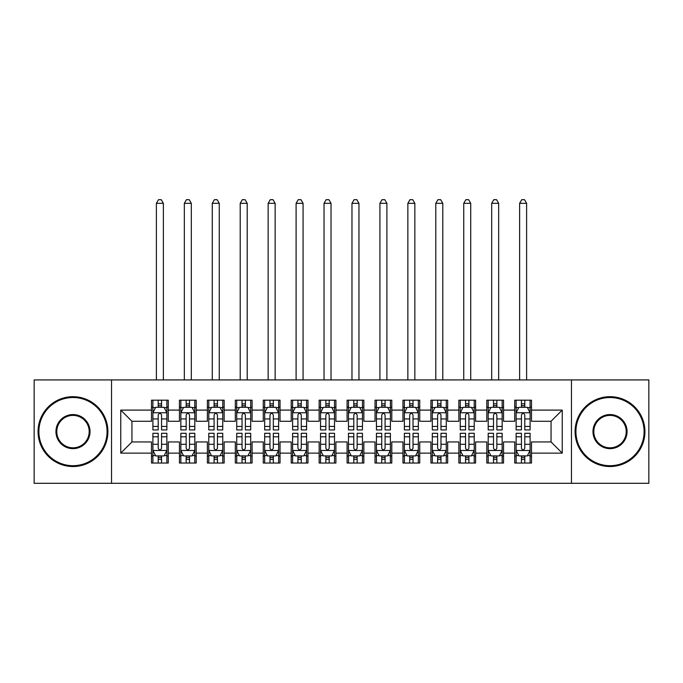 <?xml version="1.0" encoding="UTF-8"?>
<svg xmlns="http://www.w3.org/2000/svg" width="683" height="683" viewBox="0 0 683 683"><rect width="100%" height="100%" fill="white"/><g stroke="black" fill="none" stroke-linecap="round" stroke-linejoin="round"><path stroke-width="1.02" d="M571.458 483.299L648.85 483.299L648.85 379.919L571.458 379.919L571.458 483.299L111.542 483.299L111.542 379.919L34.15 379.919L34.15 483.299L111.542 483.299M571.458 379.919L111.542 379.919M120.763 453.128L120.763 410.099L151.498 410.099L151.498 421.274L131.947 421.274L131.947 441.944L120.763 453.128L151.498 453.128L151.498 463.04L168.266 463.04L168.266 453.128L179.441 453.128L179.441 463.04L196.209 463.04L196.209 453.128L207.384 453.128L207.384 463.04L224.152 463.04L224.152 453.128L235.328 453.128L235.328 463.04L252.087 463.04L252.087 453.128L263.262 453.128L263.262 463.04L280.03 463.04L280.03 453.128L291.206 453.128L291.206 463.04L307.973 463.04L307.973 453.128L319.149 453.128L319.149 463.04L335.908 463.04L335.908 453.128L347.092 453.128L347.092 463.04L363.851 463.04L363.851 453.128L375.027 453.128L375.027 463.04L391.794 463.04L391.794 453.128L402.97 453.128L402.97 463.04L419.738 463.04L419.738 453.128L430.913 453.128L430.913 463.04L447.672 463.04L447.672 453.128L458.848 453.128L458.848 463.04L475.616 463.04L475.616 453.128L486.791 453.128L486.791 463.04L503.559 463.04L503.559 453.128L514.734 453.128L514.734 463.04L531.502 463.04L531.502 441.944L551.053 441.944L551.053 421.274L531.502 421.274L531.502 410.099L562.237 410.099L562.237 453.128L531.502 453.128M531.502 410.099L531.502 400.178L514.734 400.178L514.734 410.099L503.559 410.099L503.559 400.178L486.791 400.178L486.791 410.099L475.616 410.099L475.616 400.178L458.848 400.178L458.848 410.099L447.672 410.099L447.672 400.178L430.913 400.178L430.913 410.099L419.738 410.099L419.738 400.178L402.97 400.178L402.97 410.099L391.794 410.099L391.794 400.178L375.027 400.178L375.027 410.099L363.851 410.099L363.851 400.178L347.092 400.178L347.092 410.099L335.908 410.099L335.908 400.178L319.149 400.178L319.149 410.099L307.973 410.099L307.973 400.178L291.206 400.178L291.206 410.099L280.03 410.099L280.03 400.178L263.262 400.178L263.262 410.099L252.087 410.099L252.087 400.178L235.328 400.178L235.328 410.099L224.152 410.099L224.152 400.178L207.384 400.178L207.384 410.099L196.209 410.099L196.209 400.178L179.441 400.178L179.441 410.099L168.266 410.099L168.266 400.178L151.498 400.178L151.498 410.099M503.559 453.128L503.559 441.944L514.734 441.944L514.734 453.128M562.237 410.099L551.053 421.274M475.616 453.128L475.616 441.944L486.791 441.944L486.791 453.128M514.734 410.099L514.734 421.274L503.559 421.274L503.559 410.099M447.672 453.128L447.672 441.944L458.848 441.944L458.848 453.128M486.791 410.099L486.791 421.274L475.616 421.274L475.616 410.099M419.738 453.128L419.738 441.944L430.913 441.944L430.913 453.128M458.848 410.099L458.848 421.274L447.672 421.274L447.672 410.099M391.794 453.128L391.794 441.944L402.97 441.944L402.97 453.128M430.913 410.099L430.913 421.274L419.738 421.274L419.738 410.099M363.851 453.128L363.851 441.944L375.027 441.944L375.027 453.128M402.97 410.099L402.97 421.274L391.794 421.274L391.794 410.099M335.908 453.128L335.908 441.944L347.092 441.944L347.092 453.128M375.027 410.099L375.027 421.274L363.851 421.274L363.851 410.099M307.973 453.128L307.973 441.944L319.149 441.944L319.149 453.128M347.092 410.099L347.092 421.274L335.908 421.274L335.908 410.099M280.03 453.128L280.03 441.944L291.206 441.944L291.206 453.128M319.149 410.099L319.149 421.274L307.973 421.274L307.973 410.099M252.087 453.128L252.087 441.944L263.262 441.944L263.262 453.128M291.206 410.099L291.206 421.274L280.03 421.274L280.03 410.099M224.152 453.128L224.152 441.944L235.328 441.944L235.328 453.128M263.262 410.099L263.262 421.274L252.087 421.274L252.087 410.099M196.209 453.128L196.209 441.944L207.384 441.944L207.384 453.128M235.328 410.099L235.328 421.274L224.152 421.274L224.152 410.099M168.266 453.128L168.266 441.944L179.441 441.944L179.441 453.128M207.384 410.099L207.384 421.274L196.209 421.274L196.209 410.099M131.947 441.944L151.498 441.944L151.498 453.128M179.441 410.099L179.441 421.274L168.266 421.274L168.266 410.099M514.734 407.162L516.135 407.162M530.102 407.162L531.502 407.162M486.791 407.162L488.191 407.162M502.159 407.162L503.559 407.162M458.848 407.162L460.248 407.162M474.215 407.162L475.616 407.162M430.913 407.162L432.305 407.162M446.281 407.162L447.672 407.162M402.97 407.162L404.37 407.162M418.337 407.162L419.738 407.162M375.027 407.162L376.427 407.162M390.394 407.162L391.794 407.162M347.092 407.162L348.484 407.162M362.46 407.162L363.851 407.162M319.149 407.162L320.54 407.162M334.516 407.162L335.908 407.162M291.206 407.162L292.606 407.162M306.573 407.162L307.973 407.162M263.262 407.162L264.663 407.162M278.63 407.162L280.03 407.162M235.328 407.162L236.719 407.162M250.695 407.162L252.087 407.162M207.384 407.162L208.785 407.162M222.752 407.162L224.152 407.162M179.441 407.162L180.841 407.162M194.809 407.162L196.209 407.162M151.498 407.162L152.898 407.162M166.865 407.162L168.266 407.162M151.498 456.056L152.898 456.056M166.865 456.056L168.266 456.056M179.441 456.056L180.841 456.056M194.809 456.056L196.209 456.056M207.384 456.056L208.785 456.056M222.752 456.056L224.152 456.056M235.328 456.056L236.719 456.056M250.695 456.056L252.087 456.056M263.262 456.056L264.663 456.056M278.63 456.056L280.03 456.056M291.206 456.056L292.606 456.056M306.573 456.056L307.973 456.056M319.149 456.056L320.54 456.056M334.516 456.056L335.908 456.056M347.092 456.056L348.484 456.056M362.46 456.056L363.851 456.056M375.027 456.056L376.427 456.056M390.394 456.056L391.794 456.056M402.97 456.056L404.37 456.056M418.337 456.056L419.738 456.056M430.913 456.056L432.305 456.056M446.281 456.056L447.672 456.056M458.848 456.056L460.248 456.056M474.215 456.056L475.616 456.056M486.791 456.056L488.191 456.056M502.159 456.056L503.559 456.056M514.734 456.056L516.135 456.056M530.102 456.056L531.502 456.056M120.763 410.099L131.947 421.274M551.053 441.944L562.237 453.128M161.564 403.807L158.208 403.807M166.865 426.431L161.564 426.431L161.564 429.931L166.865 429.931L166.865 412.891L164.074 407.299L155.69 407.299L152.898 412.891L152.898 429.931L158.208 429.931L158.208 426.431L152.898 426.431M152.898 412.891L152.898 400.178M166.865 412.891L166.865 400.178M158.208 407.299L158.208 400.178M161.564 400.178L161.564 407.299M161.564 426.431L161.564 414.982C160.445 412.831 159.327 412.831 158.208 414.982L158.208 426.431M161.564 407.162L158.208 407.162M163.374 379.919L163.374 203.329L156.39 203.329L156.39 379.919M156.39 203.329L158.49 199.701L161.282 199.701L163.374 203.329M158.208 459.411L161.564 459.411M152.898 436.787L158.208 436.787L158.208 433.287L152.898 433.287L152.898 450.328L155.69 455.92L164.074 455.92L166.865 450.328L166.865 433.287L161.564 433.287L161.564 436.787L166.865 436.787M166.865 450.328L166.865 463.04M152.898 450.328L152.898 463.04M161.564 455.92L161.564 463.04M158.208 463.04L158.208 455.92M158.208 436.787L158.208 448.236C159.327 450.387 160.445 450.387 161.564 448.236L161.564 436.787M158.208 456.056L161.564 456.056M189.498 403.807L186.152 403.807M194.809 426.431L189.498 426.431L189.498 429.931L194.809 429.931L194.809 412.891L192.017 407.299L183.633 407.299L180.841 412.891L180.841 429.931L186.152 429.931L186.152 426.431L180.841 426.431M180.841 412.891L180.841 400.178M194.809 412.891L194.809 400.178M186.152 407.299L186.152 400.178M189.498 400.178L189.498 407.299M189.498 426.431L189.498 414.982C188.388 412.831 187.27 412.831 186.152 414.982L186.152 426.431M189.498 407.162L186.152 407.162M191.317 379.919L191.317 203.329L184.333 203.329L184.333 379.919M184.333 203.329L186.425 199.701L189.225 199.701L191.317 203.329M217.442 403.807L214.086 403.807M222.752 426.431L217.442 426.431L217.442 429.931L222.752 429.931L222.752 412.891L219.96 407.299L211.576 407.299L208.785 412.891L208.785 429.931L214.086 429.931L214.086 426.431L208.785 426.431M208.785 412.891L208.785 400.178M222.752 412.891L222.752 400.178M214.086 407.299L214.086 400.178M217.442 400.178L217.442 407.299M217.442 426.431L217.442 414.982C216.323 412.831 215.205 412.831 214.086 414.982L214.086 426.431M217.442 407.162L214.086 407.162M219.26 379.919L219.26 203.329L212.276 203.329L212.276 379.919M212.276 203.329L214.368 199.701L217.16 199.701L219.26 203.329M186.152 459.411L189.498 459.411M180.841 436.787L186.152 436.787L186.152 433.287L180.841 433.287L180.841 450.328L183.633 455.92L192.017 455.92L194.809 450.328L194.809 433.287L189.498 433.287L189.498 436.787L194.809 436.787M194.809 450.328L194.809 463.04M180.841 450.328L180.841 463.04M189.498 455.92L189.498 463.04M186.152 463.04L186.152 455.92M186.152 436.787L186.152 448.236C187.262 450.387 188.38 450.387 189.498 448.236L189.498 436.787M186.152 456.056L189.498 456.056M214.086 459.411L217.442 459.411M208.785 436.787L214.086 436.787L214.086 433.287L208.785 433.287L208.785 450.328L211.576 455.92L219.96 455.92L222.752 450.328L222.752 433.287L217.442 433.287L217.442 436.787L222.752 436.787M222.752 450.328L222.752 463.04M208.785 450.328L208.785 463.04M217.442 455.92L217.442 463.04M214.086 463.04L214.086 455.92M214.086 436.787L214.086 448.236C215.205 450.387 216.323 450.387 217.442 448.236L217.442 436.787M214.086 456.056L217.442 456.056M72.987 465.695A34.09 34.09 0 0 0 107.077 431.613A34.09 34.09 0 0 0 72.987 397.523A34.09 34.09 0 0 0 38.897 431.613A34.09 34.09 0 0 0 72.987 465.695M72.987 396.686A34.927 34.927 0 0 1 107.914 431.613A34.927 34.927 0 0 1 72.987 466.532A34.927 34.927 0 0 1 38.06 431.613A34.927 34.927 0 0 1 72.987 396.686M72.987 448.654A17.041 17.041 0 0 1 55.946 431.613A17.041 17.041 0 0 1 72.987 414.564A17.041 17.041 0 0 1 90.028 431.613A17.041 17.041 0 0 1 72.987 448.654M72.987 415.401A16.204 16.204 0 0 0 56.783 431.613A16.204 16.204 0 0 0 72.987 447.817A16.204 16.204 0 0 0 89.191 431.613A16.204 16.204 0 0 0 72.987 415.401M610.013 465.695A34.09 34.09 0 0 0 644.103 431.613A34.09 34.09 0 0 0 610.013 397.523A34.09 34.09 0 0 0 575.923 431.613A34.09 34.09 0 0 0 610.013 465.695M610.013 396.686A34.927 34.927 0 0 1 644.94 431.613A34.927 34.927 0 0 1 610.013 466.532A34.927 34.927 0 0 1 575.086 431.613A34.927 34.927 0 0 1 610.013 396.686M610.013 448.654A17.041 17.041 0 0 1 592.972 431.613A17.041 17.041 0 0 1 610.013 414.564A17.041 17.041 0 0 1 627.054 431.613A17.041 17.041 0 0 1 610.013 448.654M610.013 415.401A16.204 16.204 0 0 0 593.809 431.613A16.204 16.204 0 0 0 610.013 447.817A16.204 16.204 0 0 0 626.217 431.613A16.204 16.204 0 0 0 610.013 415.401M245.385 403.807L242.03 403.807M250.695 426.431L245.385 426.431L245.385 429.931L250.695 429.931L250.695 412.891L247.895 407.299L239.52 407.299L236.719 412.891L236.719 429.931L242.03 429.931L242.03 426.431L236.719 426.431M236.719 412.891L236.719 400.178M250.695 412.891L250.695 400.178M242.03 407.299L242.03 400.178M245.385 400.178L245.385 407.299M245.385 426.431L245.385 414.982C244.266 412.831 243.148 412.831 242.03 414.982L242.03 426.431M245.385 407.162L242.03 407.162M247.203 379.919L247.203 203.329L240.211 203.329L240.211 379.919M240.211 203.329L242.311 199.701L245.103 199.701L247.203 203.329M273.328 403.807L269.973 403.807M278.63 426.431L273.328 426.431L273.328 429.931L278.63 429.931L278.63 412.891L275.838 407.299L267.454 407.299L264.663 412.891L264.663 429.931L269.973 429.931L269.973 426.431L264.663 426.431M264.663 412.891L264.663 400.178M278.63 412.891L278.63 400.178M269.973 407.299L269.973 400.178M273.328 400.178L273.328 407.299M273.328 426.431L273.328 414.982C272.21 412.831 271.091 412.831 269.973 414.982L269.973 426.431M273.328 407.162L269.973 407.162M275.138 379.919L275.138 203.329L268.154 203.329L268.154 379.919M268.154 203.329L270.255 199.701L273.046 199.701L275.138 203.329M242.03 459.411L245.385 459.411M236.719 436.787L242.03 436.787L242.03 433.287L236.719 433.287L236.719 450.328L239.52 455.92L247.895 455.92L250.695 450.328L250.695 433.287L245.385 433.287L245.385 436.787L250.695 436.787M250.695 450.328L250.695 463.04M236.719 450.328L236.719 463.04M245.385 455.92L245.385 463.04M242.03 463.04L242.03 455.92M242.03 436.787L242.03 448.236C243.148 450.387 244.266 450.387 245.385 448.236L245.385 436.787M242.03 456.056L245.385 456.056M269.973 459.411L273.328 459.411M264.663 436.787L269.973 436.787L269.973 433.287L264.663 433.287L264.663 450.328L267.454 455.92L275.838 455.92L278.63 450.328L278.63 433.287L273.328 433.287L273.328 436.787L278.63 436.787M278.63 450.328L278.63 463.04M264.663 450.328L264.663 463.04M273.328 455.92L273.328 463.04M269.973 463.04L269.973 455.92M269.973 436.787L269.973 448.236C271.091 450.387 272.201 450.387 273.328 448.236L273.328 436.787M269.973 456.056L273.328 456.056M301.263 403.807L297.916 403.807M306.573 426.431L301.263 426.431L301.263 429.931L306.573 429.931L306.573 412.891L303.781 407.299L295.397 407.299L292.606 412.891L292.606 429.931L297.916 429.931L297.916 426.431L292.606 426.431M292.606 412.891L292.606 400.178M306.573 412.891L306.573 400.178M297.916 407.299L297.916 400.178M301.263 400.178L301.263 407.299M301.263 426.431L301.263 414.982C300.153 412.831 299.034 412.831 297.916 414.982L297.916 426.431M301.263 407.162L297.916 407.162M303.081 379.919L303.081 203.329L296.098 203.329L296.098 379.919M296.098 203.329L298.189 199.701L300.99 199.701L303.081 203.329M297.916 459.411L301.263 459.411M292.606 436.787L297.916 436.787L297.916 433.287L292.606 433.287L292.606 450.328L295.397 455.92L303.781 455.92L306.573 450.328L306.573 433.287L301.263 433.287L301.263 436.787L306.573 436.787M306.573 450.328L306.573 463.04M292.606 450.328L292.606 463.04M301.263 455.92L301.263 463.04M297.916 463.04L297.916 455.92M297.916 436.787L297.916 448.236C299.026 450.387 300.144 450.387 301.263 448.236L301.263 436.787M297.916 456.056L301.263 456.056M329.206 403.807L325.851 403.807M334.516 426.431L329.206 426.431L329.206 429.931L334.516 429.931L334.516 412.891L331.725 407.299L323.341 407.299L320.54 412.891L320.54 429.931L325.851 429.931L325.851 426.431L320.54 426.431M320.54 412.891L320.54 400.178M334.516 412.891L334.516 400.178M325.851 407.299L325.851 400.178M329.206 400.178L329.206 407.299M329.206 426.431L329.206 414.982C328.088 412.831 326.969 412.831 325.851 414.982L325.851 426.431M329.206 407.162L325.851 407.162M331.024 379.919L331.024 203.329L324.041 203.329L324.041 379.919M324.041 203.329L326.132 199.701L328.924 199.701L331.024 203.329M325.851 459.411L329.206 459.411M320.54 436.787L325.851 436.787L325.851 433.287L320.54 433.287L320.54 450.328L323.341 455.92L331.725 455.92L334.516 450.328L334.516 433.287L329.206 433.287L329.206 436.787L334.516 436.787M334.516 450.328L334.516 463.04M320.54 450.328L320.54 463.04M329.206 455.92L329.206 463.04M325.851 463.04L325.851 455.92M325.851 436.787L325.851 448.236C326.969 450.387 328.088 450.387 329.206 448.236L329.206 436.787M325.851 456.056L329.206 456.056M357.149 403.807L353.794 403.807M362.46 426.431L357.149 426.431L357.149 429.931L362.46 429.931L362.46 412.891L359.659 407.299L351.275 407.299L348.484 412.891L348.484 429.931L353.794 429.931L353.794 426.431L348.484 426.431M348.484 412.891L348.484 400.178M362.46 412.891L362.46 400.178M353.794 407.299L353.794 400.178M357.149 400.178L357.149 407.299M357.149 426.431L357.149 414.982C356.031 412.831 354.912 412.831 353.794 414.982L353.794 426.431M357.149 407.162L353.794 407.162M358.959 379.919L358.959 203.329L351.976 203.329L351.976 379.919M351.976 203.329L354.076 199.701L356.868 199.701L358.959 203.329M353.794 459.411L357.149 459.411M348.484 436.787L353.794 436.787L353.794 433.287L348.484 433.287L348.484 450.328L351.275 455.92L359.659 455.92L362.46 450.328L362.46 433.287L357.149 433.287L357.149 436.787L362.46 436.787M362.46 450.328L362.46 463.04M348.484 450.328L348.484 463.04M357.149 455.92L357.149 463.04M353.794 463.04L353.794 455.92M353.794 436.787L353.794 448.236C354.912 450.387 356.031 450.387 357.149 448.236L357.149 436.787M353.794 456.056L357.149 456.056M385.084 403.807L381.737 403.807M390.394 426.431L385.084 426.431L385.084 429.931L390.394 429.931L390.394 412.891L387.603 407.299L379.219 407.299L376.427 412.891L376.427 429.931L381.737 429.931L381.737 426.431L376.427 426.431M376.427 412.891L376.427 400.178M390.394 412.891L390.394 400.178M381.737 407.299L381.737 400.178M385.084 400.178L385.084 407.299M385.084 426.431L385.084 414.982C383.974 412.831 382.856 412.831 381.737 414.982L381.737 426.431M385.084 407.162L381.737 407.162M386.902 379.919L386.902 203.329L379.919 203.329L379.919 379.919M379.919 203.329L382.01 199.701L384.811 199.701L386.902 203.329M381.737 459.411L385.084 459.411M376.427 436.787L381.737 436.787L381.737 433.287L376.427 433.287L376.427 450.328L379.219 455.92L387.603 455.92L390.394 450.328L390.394 433.287L385.084 433.287L385.084 436.787L390.394 436.787M390.394 450.328L390.394 463.04M376.427 450.328L376.427 463.04M385.084 455.92L385.084 463.04M381.737 463.04L381.737 455.92M381.737 436.787L381.737 448.236C382.847 450.387 383.966 450.387 385.084 448.236L385.084 436.787M381.737 456.056L385.084 456.056M413.027 403.807L409.672 403.807M418.337 426.431L413.027 426.431L413.027 429.931L418.337 429.931L418.337 412.891L415.546 407.299L407.162 407.299L404.37 412.891L404.37 429.931L409.672 429.931L409.672 426.431L404.37 426.431M404.37 412.891L404.37 400.178M418.337 412.891L418.337 400.178M409.672 407.299L409.672 400.178M413.027 400.178L413.027 407.299M413.027 426.431L413.027 414.982C411.909 412.831 410.799 412.831 409.672 414.982L409.672 426.431M413.027 407.162L409.672 407.162M414.846 379.919L414.846 203.329L407.862 203.329L407.862 379.919M407.862 203.329L409.954 199.701L412.745 199.701L414.846 203.329M409.672 459.411L413.027 459.411M404.37 436.787L409.672 436.787L409.672 433.287L404.37 433.287L404.37 450.328L407.162 455.92L415.546 455.92L418.337 450.328L418.337 433.287L413.027 433.287L413.027 436.787L418.337 436.787M418.337 450.328L418.337 463.04M404.37 450.328L404.37 463.04M413.027 455.92L413.027 463.04M409.672 463.04L409.672 455.92M409.672 436.787L409.672 448.236C410.79 450.387 411.909 450.387 413.027 448.236L413.027 436.787M409.672 456.056L413.027 456.056M440.97 403.807L437.615 403.807M446.281 426.431L440.97 426.431L440.97 429.931L446.281 429.931L446.281 412.891L443.48 407.299L435.105 407.299L432.305 412.891L432.305 429.931L437.615 429.931L437.615 426.431L432.305 426.431M432.305 412.891L432.305 400.178M446.281 412.891L446.281 400.178M437.615 407.299L437.615 400.178M440.97 400.178L440.97 407.299M440.97 426.431L440.97 414.982C439.852 412.831 438.734 412.831 437.615 414.982L437.615 426.431M440.97 407.162L437.615 407.162M442.789 379.919L442.789 203.329L435.797 203.329L435.797 379.919M435.797 203.329L437.897 199.701L440.689 199.701L442.789 203.329M437.615 459.411L440.97 459.411M432.305 436.787L437.615 436.787L437.615 433.287L432.305 433.287L432.305 450.328L435.105 455.92L443.48 455.92L446.281 450.328L446.281 433.287L440.97 433.287L440.97 436.787L446.281 436.787M446.281 450.328L446.281 463.04M432.305 450.328L432.305 463.04M440.97 455.92L440.97 463.04M437.615 463.04L437.615 455.92M437.615 436.787L437.615 448.236C438.734 450.387 439.852 450.387 440.97 448.236L440.97 436.787M437.615 456.056L440.97 456.056M468.914 403.807L465.558 403.807M474.215 426.431L468.914 426.431L468.914 429.931L474.215 429.931L474.215 412.891L471.424 407.299L463.04 407.299L460.248 412.891L460.248 429.931L465.558 429.931L465.558 426.431L460.248 426.431M460.248 412.891L460.248 400.178M474.215 412.891L474.215 400.178M465.558 407.299L465.558 400.178M468.914 400.178L468.914 407.299M468.914 426.431L468.914 414.982C467.795 412.831 466.677 412.831 465.558 414.982L465.558 426.431M468.914 407.162L465.558 407.162M470.724 379.919L470.724 203.329L463.74 203.329L463.74 379.919M463.74 203.329L465.84 199.701L468.632 199.701L470.724 203.329M465.558 459.411L468.914 459.411M460.248 436.787L465.558 436.787L465.558 433.287L460.248 433.287L460.248 450.328L463.04 455.92L471.424 455.92L474.215 450.328L474.215 433.287L468.914 433.287L468.914 436.787L474.215 436.787M474.215 450.328L474.215 463.04M460.248 450.328L460.248 463.04M468.914 455.92L468.914 463.04M465.558 463.04L465.558 455.92M465.558 436.787L465.558 448.236C466.677 450.387 467.795 450.387 468.914 448.236L468.914 436.787M465.558 456.056L468.914 456.056M496.848 403.807L493.502 403.807M502.159 426.431L496.848 426.431L496.848 429.931L502.159 429.931L502.159 412.891L499.367 407.299L490.983 407.299L488.191 412.891L488.191 429.931L493.502 429.931L493.502 426.431L488.191 426.431M488.191 412.891L488.191 400.178M502.159 412.891L502.159 400.178M493.502 407.299L493.502 400.178M496.848 400.178L496.848 407.299M496.848 426.431L496.848 414.982C495.738 412.831 494.62 412.831 493.502 414.982L493.502 426.431M496.848 407.162L493.502 407.162M498.667 379.919L498.667 203.329L491.683 203.329L491.683 379.919M491.683 203.329L493.775 199.701L496.575 199.701L498.667 203.329M493.502 459.411L496.848 459.411M488.191 436.787L493.502 436.787L493.502 433.287L488.191 433.287L488.191 450.328L490.983 455.92L499.367 455.92L502.159 450.328L502.159 433.287L496.848 433.287L496.848 436.787L502.159 436.787M502.159 450.328L502.159 463.04M488.191 450.328L488.191 463.04M496.848 455.92L496.848 463.04M493.502 463.04L493.502 455.92M493.502 436.787L493.502 448.236C494.612 450.387 495.73 450.387 496.848 448.236L496.848 436.787M493.502 456.056L496.848 456.056M524.792 403.807L521.436 403.807M530.102 426.431L524.792 426.431L524.792 429.931L530.102 429.931L530.102 412.891L527.31 407.299L518.926 407.299L516.135 412.891L516.135 429.931L521.436 429.931L521.436 426.431L516.135 426.431M516.135 412.891L516.135 400.178M530.102 412.891L530.102 400.178M521.436 407.299L521.436 400.178M524.792 400.178L524.792 407.299M524.792 426.431L524.792 414.982C523.673 412.831 522.555 412.831 521.436 414.982L521.436 426.431M524.792 407.162L521.436 407.162M526.61 379.919L526.61 203.329L519.626 203.329L519.626 379.919M519.626 203.329L521.718 199.701L524.51 199.701L526.61 203.329M521.436 459.411L524.792 459.411M516.135 436.787L521.436 436.787L521.436 433.287L516.135 433.287L516.135 450.328L518.926 455.92L527.31 455.92L530.102 450.328L530.102 433.287L524.792 433.287L524.792 436.787L530.102 436.787M530.102 450.328L530.102 463.04M516.135 450.328L516.135 463.04M524.792 455.92L524.792 463.04M521.436 463.04L521.436 455.92M521.436 436.787L521.436 448.236C522.555 450.387 523.673 450.387 524.792 448.236L524.792 436.787M521.436 456.056L524.792 456.056M166.797 412.745L152.966 412.745M152.898 407.64L155.528 407.64M164.244 407.64L166.865 407.64M158.208 418.944L152.898 418.944M166.865 418.944L161.564 418.944M161.564 405.582L158.208 405.582M152.966 450.473L166.797 450.473M166.865 455.587L164.244 455.587M155.528 455.587L152.898 455.587M161.564 444.274L166.865 444.274M152.898 444.274L158.208 444.274M158.208 457.636L161.564 457.636M194.74 412.745L180.91 412.745M180.841 407.64L183.462 407.64M192.188 407.64L194.809 407.64M186.152 418.944L180.841 418.944M194.809 418.944L189.498 418.944M189.498 405.582L186.152 405.582M222.684 412.745L208.853 412.745M208.785 407.64L211.406 407.64M220.122 407.64L222.752 407.64M214.086 418.944L208.785 418.944M222.752 418.944L217.442 418.944M217.442 405.582L214.086 405.582M180.91 450.473L194.74 450.473M194.809 455.587L192.188 455.587M183.462 455.587L180.841 455.587M189.498 444.274L194.809 444.274M180.841 444.274L186.152 444.274M186.152 457.636L189.498 457.636M208.853 450.473L222.684 450.473M222.752 455.587L220.122 455.587M211.406 455.587L208.785 455.587M217.442 444.274L222.752 444.274M208.785 444.274L214.086 444.274M214.086 457.636L217.442 457.636M250.618 412.745L236.788 412.745M236.719 407.64L239.349 407.64M248.066 407.64L250.695 407.64M242.03 418.944L236.719 418.944M250.695 418.944L245.385 418.944M245.385 405.582L242.03 405.582M278.562 412.745L264.731 412.745M264.663 407.64L267.292 407.64M276.009 407.64L278.63 407.64M269.973 418.944L264.663 418.944M278.63 418.944L273.328 418.944M273.328 405.582L269.973 405.582M236.788 450.473L250.618 450.473M250.695 455.587L248.066 455.587M239.349 455.587L236.719 455.587M245.385 444.274L250.695 444.274M236.719 444.274L242.03 444.274M242.03 457.636L245.385 457.636M264.731 450.473L278.562 450.473M278.63 455.587L276.009 455.587M267.292 455.587L264.663 455.587M273.328 444.274L278.63 444.274M264.663 444.274L269.973 444.274M269.973 457.636L273.328 457.636M306.505 412.745L292.674 412.745M292.606 407.64L295.227 407.64M303.944 407.64L306.573 407.64M297.916 418.944L292.606 418.944M306.573 418.944L301.263 418.944M301.263 405.582L297.916 405.582M292.674 450.473L306.505 450.473M306.573 455.587L303.944 455.587M295.227 455.587L292.606 455.587M301.263 444.274L306.573 444.274M292.606 444.274L297.916 444.274M297.916 457.636L301.263 457.636M334.448 412.745L320.617 412.745M320.54 407.64L323.17 407.64M331.887 407.64L334.516 407.64M325.851 418.944L320.54 418.944M334.516 418.944L329.206 418.944M329.206 405.582L325.851 405.582M320.617 450.473L334.448 450.473M334.516 455.587L331.887 455.587M323.17 455.587L320.54 455.587M329.206 444.274L334.516 444.274M320.54 444.274L325.851 444.274M325.851 457.636L329.206 457.636M362.383 412.745L348.552 412.745M348.484 407.64L351.113 407.64M359.83 407.64L362.46 407.64M353.794 418.944L348.484 418.944M362.46 418.944L357.149 418.944M357.149 405.582L353.794 405.582M348.552 450.473L362.383 450.473M362.46 455.587L359.83 455.587M351.113 455.587L348.484 455.587M357.149 444.274L362.46 444.274M348.484 444.274L353.794 444.274M353.794 457.636L357.149 457.636M390.326 412.745L376.495 412.745M376.427 407.64L379.056 407.64M387.773 407.64L390.394 407.64M381.737 418.944L376.427 418.944M390.394 418.944L385.084 418.944M385.084 405.582L381.737 405.582M376.495 450.473L390.326 450.473M390.394 455.587L387.773 455.587M379.056 455.587L376.427 455.587M385.084 444.274L390.394 444.274M376.427 444.274L381.737 444.274M381.737 457.636L385.084 457.636M418.269 412.745L404.438 412.745M404.37 407.64L406.991 407.64M415.708 407.64L418.337 407.64M409.672 418.944L404.37 418.944M418.337 418.944L413.027 418.944M413.027 405.582L409.672 405.582M404.438 450.473L418.269 450.473M418.337 455.587L415.708 455.587M406.991 455.587L404.37 455.587M413.027 444.274L418.337 444.274M404.37 444.274L409.672 444.274M409.672 457.636L413.027 457.636M446.212 412.745L432.382 412.745M432.305 407.64L434.934 407.64M443.651 407.64L446.281 407.64M437.615 418.944L432.305 418.944M446.281 418.944L440.97 418.944M440.97 405.582L437.615 405.582M432.382 450.473L446.212 450.473M446.281 455.587L443.651 455.587M434.934 455.587L432.305 455.587M440.97 444.274L446.281 444.274M432.305 444.274L437.615 444.274M437.615 457.636L440.97 457.636M474.147 412.745L460.316 412.745M460.248 407.64L462.878 407.64M471.594 407.64L474.215 407.64M465.558 418.944L460.248 418.944M474.215 418.944L468.914 418.944M468.914 405.582L465.558 405.582M460.316 450.473L474.147 450.473M474.215 455.587L471.594 455.587M462.878 455.587L460.248 455.587M468.914 444.274L474.215 444.274M460.248 444.274L465.558 444.274M465.558 457.636L468.914 457.636M502.09 412.745L488.26 412.745M488.191 407.64L490.812 407.64M499.538 407.64L502.159 407.64M493.502 418.944L488.191 418.944M502.159 418.944L496.848 418.944M496.848 405.582L493.502 405.582M488.26 450.473L502.09 450.473M502.159 455.587L499.538 455.587M490.812 455.587L488.191 455.587M496.848 444.274L502.159 444.274M488.191 444.274L493.502 444.274M493.502 457.636L496.848 457.636M530.034 412.745L516.203 412.745M516.135 407.64L518.756 407.64M527.472 407.64L530.102 407.64M521.436 418.944L516.135 418.944M530.102 418.944L524.792 418.944M524.792 405.582L521.436 405.582M516.203 450.473L530.034 450.473M530.102 455.587L527.472 455.587M518.756 455.587L516.135 455.587M524.792 444.274L530.102 444.274M516.135 444.274L521.436 444.274M521.436 457.636L524.792 457.636"/></g></svg>
